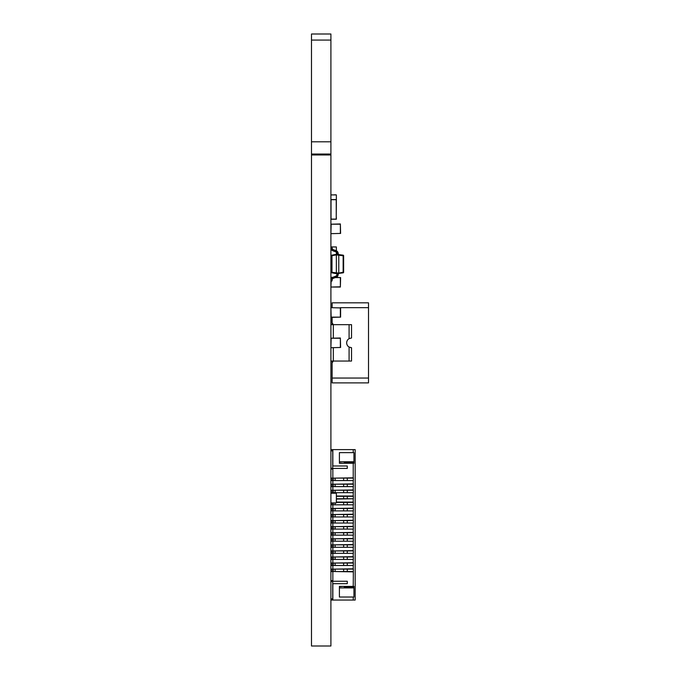 <?xml version="1.0" encoding="UTF-8"?>
<svg xmlns="http://www.w3.org/2000/svg" width="680" height="680" viewBox="0 0 680 680"><rect width="100%" height="100%" fill="white"/><g stroke="black" fill="none" stroke-linecap="round" stroke-linejoin="round"><path stroke-width="1.02" d="M330.905 154.964L311.491 154.964L311.491 646L330.905 646L330.905 34L311.491 34L311.491 40.069L330.905 40.069M311.491 154.964L311.491 40.069M311.491 154.037L330.905 154.037M311.491 141.805L330.905 141.805M330.93 322.107L330.905 307.912L331.143 317.135L340.365 317.135L340.365 307.912L331.143 307.675L340.603 307.912L340.603 317.135L331.143 317.373L331.143 321.988L332.112 321.988M332.112 322.226L330.905 321.988M330.905 338.24L340.365 338.002L340.603 347.463L331.143 347.709L340.365 347.463L340.365 338.24L331.143 338.24L330.905 347.463L330.93 338.122M331.024 277.372L332.554 277.338M330.93 286.926L331.143 278.987M336.005 277.338L340.603 277.584L340.365 287.045L331.143 287.045L340.365 286.807L340.365 277.584L335.342 277.584M330.905 286.807L331.143 280.959M331.143 277.338L332.18 277.584M330.905 224.204L340.365 223.958L340.603 233.418L331.143 233.665L340.365 233.418L340.365 224.204L331.143 224.204L330.905 233.418L330.93 224.077M336.243 216.07L336.243 219.104L331.024 219.104L330.905 216.07M336.362 217.285L336.362 219.232L330.905 219.232M336.362 202.852L336.243 215.951L336.362 199.571L330.905 199.571M336.362 201.518L336.243 199.699L331.024 199.699L330.905 202.725M331.024 199.699L331.024 219.104L336.243 219.104L336.243 199.699L331.024 199.699M330.905 246.95L336.362 246.95L336.362 250.792M336.362 252.212L336.362 254.294L343.145 255.161L343.145 255.756L336.353 254.898L336.353 273.7L331.984 272.833A0.603 0.603 0 0 1 331.5 272.238L331.5 255.756A0.603 0.603 0 0 1 331.984 255.161L336.353 254.294L331.984 255.161L331.984 272.833M331.5 256.657L330.905 256.657M336.362 199.571L336.362 194.905L330.905 194.905M335.529 194.786L334.976 194.786M334.62 194.905L333.846 194.905M334.611 194.786L335.155 194.786M330.905 493.229L336.362 493.229L336.362 502.937L330.905 502.937M335.69 502.937L333.769 502.937M332.112 361.054L332.112 362.874L333.327 361.054L351.526 361.054L351.526 347.709L349.095 347.055A4.853 4.853 0 0 1 349.095 338.649L351.526 338.002L351.526 324.657L333.327 324.657L332.112 322.839L332.112 324.657M332.112 382.891L332.112 378.037L368.509 378.037L368.509 382.891L332.112 382.891M332.112 362.874L332.112 378.037M332.112 317.373L332.112 322.839M332.112 307.675L332.112 302.821L368.509 302.821L368.509 378.037M351.526 347.709A4.853 4.853 0 0 1 350.778 347.65M333.327 347.709L333.327 361.054L330.905 361.054M333.327 338.002L333.327 324.657L330.905 324.657M330.905 571.54L353.345 571.54L353.345 568.812L334.543 569.117M347.276 571.54L347.276 569.117L353.345 569.117M343.638 571.54L343.638 569.117L347.276 569.117M335.147 571.54L335.147 569.117L343.638 569.117M333.327 571.54L333.327 569.117L335.147 569.117M330.905 569.117L333.327 569.117M330.905 565.479L353.345 565.479L353.345 562.742L334.543 563.048M347.276 565.479L347.276 563.048L353.345 563.048M343.638 565.479L343.638 563.048L347.276 563.048M335.147 565.479L335.147 563.048L343.638 563.048M333.327 565.479L333.327 563.048L335.147 563.048M330.905 563.048L333.327 563.048M330.905 559.41L353.345 559.41L353.345 556.682L334.543 556.979M347.276 559.41L347.276 556.979L353.345 556.979M343.638 559.41L343.638 556.979L347.276 556.979M335.147 559.41L335.147 556.979L343.638 556.979M333.327 559.41L333.327 556.979L335.147 556.979M330.905 556.979L333.327 556.979M330.905 553.341L353.345 553.341L353.345 550.613L334.543 550.919M347.276 553.341L347.276 550.919L353.345 550.919M343.638 553.341L343.638 550.919L347.276 550.919M335.147 553.341L335.147 550.919L343.638 550.919M333.327 553.341L333.327 550.919L335.147 550.919M330.905 550.919L333.327 550.919M330.905 547.281L353.345 547.281L353.345 544.553L334.543 544.85M347.276 547.281L347.276 544.85L353.345 544.85M343.638 547.281L343.638 544.85L347.276 544.85M335.147 547.281L335.147 544.85L343.638 544.85M333.327 547.281L333.327 544.85L335.147 544.85M330.905 544.85L333.327 544.85M330.905 541.212L353.345 541.212L353.345 538.483L334.543 538.789M347.276 541.212L347.276 538.789L353.345 538.789M343.638 541.212L343.638 538.789L347.276 538.789M335.147 541.212L335.147 538.789L343.638 538.789M333.327 541.212L333.327 538.789L335.147 538.789M330.905 538.789L333.327 538.789M330.905 535.143L353.345 535.143L353.345 532.414L334.543 532.721M347.276 535.143L347.276 532.721L353.345 532.721M343.638 535.143L343.638 532.721L347.276 532.721M335.147 535.143L335.147 532.721L343.638 532.721M333.327 535.143L333.327 532.721L335.147 532.721M330.905 532.721L333.327 532.721M330.905 529.082L353.345 529.082L353.345 526.354L334.543 526.652M347.276 529.082L347.276 526.652L353.345 526.652M343.638 529.082L343.638 526.652L347.276 526.652M335.147 529.082L335.147 526.652L343.638 526.652M333.327 529.082L333.327 526.652L335.147 526.652M330.905 526.652L333.327 526.652M330.905 523.013L353.345 523.013L353.345 520.285L334.543 520.591M347.276 523.013L347.276 520.591L353.345 520.591M343.638 523.013L343.638 520.591L347.276 520.591M335.147 523.013L335.147 520.591L343.638 520.591M333.327 523.013L333.327 520.591L335.147 520.591M330.905 520.591L333.327 520.591M330.905 516.944L353.345 516.944L353.345 514.216L334.543 514.522M347.276 516.944L347.276 514.522L353.345 514.522M343.638 516.944L343.638 514.522L347.276 514.522M335.147 516.944L335.147 514.522L343.638 514.522M333.327 516.944L333.327 514.522L335.147 514.522M330.905 514.522L333.327 514.522M330.905 510.884L353.345 510.884L353.345 508.156L334.543 508.453M347.276 510.884L347.276 508.453L353.345 508.453M343.638 510.884L343.638 508.453L347.276 508.453M335.147 510.884L335.147 508.453L343.638 508.453M333.327 510.884L333.327 508.453L335.147 508.453M330.905 508.453L333.327 508.453M330.905 504.815L353.345 504.815L353.345 502.087L336.362 502.087M347.276 504.815L347.276 502.392L353.345 502.392M343.638 504.815L343.638 502.392L347.276 502.392M336.362 502.392L343.638 502.392M335.147 504.815L335.155 502.937M333.327 504.815L333.327 502.937M336.362 498.746L353.345 498.746L353.345 496.017L336.362 496.017M347.276 498.746L347.276 496.323L353.345 496.323M343.638 498.746L343.638 496.323L347.276 496.323M336.362 496.323L343.638 496.323M330.905 492.685L353.345 492.685L353.345 489.957L334.543 490.254M347.276 492.685L347.276 490.254L353.345 490.254M343.638 492.685L343.638 490.254L347.276 490.254M335.147 492.685L335.147 490.254L343.638 490.254M333.327 492.685L333.327 490.254L335.147 490.254M330.905 490.254L333.327 490.254M330.905 486.616L353.345 486.616L353.345 483.888L334.543 484.194M347.276 486.616L347.276 484.194L353.345 484.194M343.638 486.616L343.638 484.194L347.276 484.194M335.147 486.616L335.147 484.194L343.638 484.194M333.327 486.616L333.327 484.194L335.147 484.194M330.905 484.194L333.327 484.194M330.905 480.556L353.345 480.556L353.345 477.819L334.543 478.125M347.276 480.556L347.276 478.125L353.345 478.125M343.638 480.556L343.638 478.125L347.276 478.125M335.147 480.556L335.147 478.125L343.638 478.125M333.327 480.556L333.327 478.125L335.147 478.125M330.905 478.125L333.327 478.125M330.905 582.462A1.216 1.216 0 0 1 332.112 581.247L332.724 581.247L332.724 580.644L330.905 580.644M353.345 571.54L353.226 586.406L339.397 586.406L339.397 597.023L353.226 597.023L353.226 600.049L332.843 600.049L332.843 583.678L347.276 583.678L347.276 581.247L332.724 581.247L332.724 583.678L347.276 583.678L347.276 581.247L332.843 581.247L332.843 571.54M330.905 600.049L332.724 600.049L332.724 583.678M330.905 469.03L332.724 469.03L332.724 465.995L347.276 465.995L347.276 468.418L332.112 468.418A1.216 1.216 0 0 1 330.905 467.211M330.905 449.616L332.724 449.616L332.724 465.995M353.226 586.406L353.949 586.406L353.949 587.316L352.979 587.316L352.979 586.406M344.25 463.267L344.25 462.358L353.949 462.358L353.949 463.267L339.397 463.267L339.397 452.65L353.949 452.65L353.949 463.267M344.25 586.406L344.25 587.316L352.979 587.316M343.034 586.406L339.397 586.704M343.034 463.267L339.397 462.961M353.226 600.049L355.164 600.049L355.164 449.616L332.724 449.616M334.543 553.341L353.345 553.341M334.543 559.41L353.345 559.41M334.543 565.479L353.345 565.479M353.949 586.406L353.949 597.023L353.226 597.023M334.543 547.281L353.345 547.281M334.543 541.212L353.345 541.212M334.543 535.143L353.345 535.143M334.543 529.082L353.345 529.082M334.543 523.013L353.345 523.013M334.543 516.944L353.345 516.944M334.543 510.884L353.345 510.884M334.543 504.815L353.345 504.815M336.362 499.052L353.345 498.746M334.543 492.685L353.345 492.685M334.543 486.616L353.345 486.616M334.543 480.556L353.345 480.556M353.226 571.846L334.543 571.54M353.949 587.919L339.397 587.919M339.397 461.745L353.949 461.745M332.843 449.616L332.843 465.995L347.276 465.995L347.276 468.418L332.843 468.418L332.843 478.125M332.843 569.117L332.843 565.479M332.843 563.048L332.843 559.41M332.843 556.979L332.843 553.341M332.843 550.919L332.843 547.281M332.843 544.85L332.843 541.212M332.843 538.789L332.843 535.143M332.843 532.721L332.843 529.082M332.843 526.652L332.843 523.013M332.843 520.591L332.843 516.944M332.843 514.522L332.843 510.884M332.843 508.453L332.843 504.815M332.843 493.229L332.843 492.685M332.843 490.254L332.843 486.616M332.843 484.194L332.843 480.556M353.226 565.777L353.226 568.812M353.226 559.716L353.226 562.742M353.226 553.648L353.226 556.682M353.226 547.578L353.226 550.613M353.226 541.518L353.226 544.553M353.226 535.449L353.226 538.483M353.226 529.38L353.226 532.414M353.226 523.319L353.226 526.354M353.226 517.25L353.226 520.285M353.226 511.181L353.226 514.216M353.226 505.121L353.226 508.156M353.226 499.052L353.226 502.087M353.226 492.991L353.226 496.017M353.226 486.923L353.226 489.957M353.226 480.853L353.226 483.888M353.226 463.267L353.226 477.819M353.226 449.616L353.226 452.65M355.181 580.057L355.164 581.383M355.181 578.136L355.164 579.981M355.181 571.481L355.164 577.643M355.181 570.75L355.181 572.058M355.181 568.395L355.164 570.613M355.181 583.406L355.164 594.601M343.145 255.161A0.603 0.603 0 0 1 343.629 255.756L343.629 272.238A0.603 0.603 0 0 1 343.145 272.833L336.353 273.7M331.5 272.238L338.776 273.105L338.776 254.898M336.353 254.898L331.5 255.756M336.353 254.294L336.353 254.889M338.776 273.7L338.776 273.105L343.145 272.238L343.145 272.833M338.776 254.294L338.776 254.889M336.957 254.294L336.957 253.564A1.819 1.819 0 0 0 335.758 251.855L332.962 250.835A3.034 3.034 0 0 1 330.973 248.2L331.015 247.044L331.993 246.976L332.18 248.115A1.819 1.819 0 0 0 333.378 249.696L336.175 250.716A3.034 3.034 0 0 1 338.173 253.564L338.173 254.294M338.053 254.294L338.053 253.564A2.916 2.916 0 0 0 336.132 250.826L333.336 249.806A1.938 1.938 0 0 1 332.061 248.124L331.984 246.976M332.112 247.095L331.015 247.044M337.076 273.7L337.076 274.431A1.938 1.938 0 0 1 335.801 276.25L333.004 277.27A2.916 2.916 0 0 0 331.092 279.803L330.973 279.795A3.034 3.034 0 0 1 332.962 277.159A3.034 3.034 0 0 0 330.973 279.795L331.015 280.95L331.993 280.891L332.061 279.871A1.938 1.938 0 0 1 333.336 278.188L336.132 277.168A2.916 2.916 0 0 0 338.053 274.431L338.053 273.7M338.173 273.7L338.173 274.431A3.034 3.034 0 0 1 336.175 277.278L333.378 278.298A1.819 1.819 0 0 0 332.18 279.879L331.984 281.019L330.905 280.823M333.004 277.27L335.758 276.139A1.819 1.819 0 0 0 336.957 274.431L336.957 273.7M343.629 270.538L343.638 269.815M343.629 269.348L343.629 268.362M343.638 269.348L343.638 270.036M343.629 268.26L343.638 268.787M311.491 154.717L330.905 154.717M349.095 338.649L349.095 324.657M349.095 361.054L349.095 347.055M368.509 307.675L340.365 307.675M332.112 571.54L332.112 569.117M332.112 565.479L332.112 563.048M332.112 559.41L332.112 556.979M332.112 553.341L332.112 550.919M332.112 547.281L332.112 544.85M332.112 541.212L332.112 538.789M332.112 535.143L332.112 532.721M332.112 529.082L332.112 526.652M332.112 523.013L332.112 520.591M332.112 516.944L332.112 514.522M332.112 510.884L332.112 508.453M332.112 504.815L332.112 502.937M332.112 492.685L332.112 490.254M332.112 486.616L332.112 484.194M332.112 480.556L332.112 478.125M330.905 598.842L332.724 598.842M330.905 450.831L332.724 450.831M352.979 463.267L352.979 462.358M343.629 272.238L343.145 272.238L343.145 255.756L343.629 255.756M330.905 247.172L331.092 248.191A2.916 2.916 0 0 0 333.004 250.725L335.801 251.736A1.938 1.938 0 0 1 337.076 253.564L337.076 254.294M333.004 250.725L332.962 250.835A3.034 3.034 0 0 1 330.973 248.2L331.092 248.191M332.061 248.124L332.18 248.115A1.819 1.819 0 0 0 333.378 249.696L333.336 249.806M337.076 253.564L336.957 253.564A1.819 1.819 0 0 0 335.758 251.855L335.801 251.736M336.132 250.826L336.175 250.716A3.034 3.034 0 0 1 338.173 253.564L338.053 253.564M330.905 280.815L331.092 279.803M333.336 278.188L333.378 278.298A1.819 1.819 0 0 0 332.18 279.879L332.061 279.871M335.801 276.25L335.758 276.139A1.819 1.819 0 0 0 336.957 274.431L337.076 274.431M338.053 274.431L338.173 274.431A3.034 3.034 0 0 1 336.175 277.278L336.132 277.168"/></g></svg>
